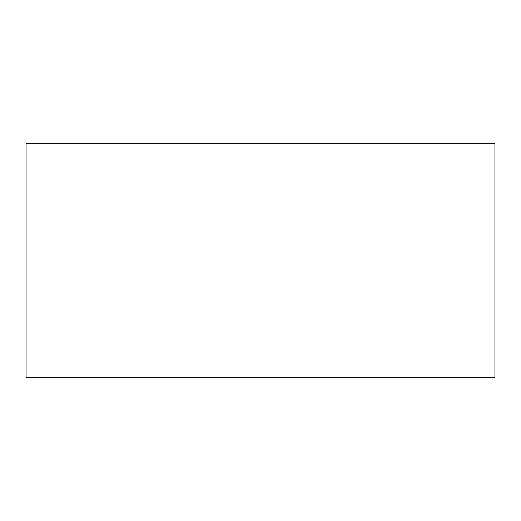 <?xml version="1.0" encoding="UTF-8"?>
<svg xmlns="http://www.w3.org/2000/svg" width="521" height="521" viewBox="0 0 521 521"><rect width="100%" height="100%" fill="white"/><g stroke="black" fill="none" stroke-linecap="round" stroke-linejoin="round"><path stroke-width="0.78" d="M26.05 143.275L26.05 377.725L494.95 377.725L494.95 143.275L26.05 143.275"/></g></svg>
